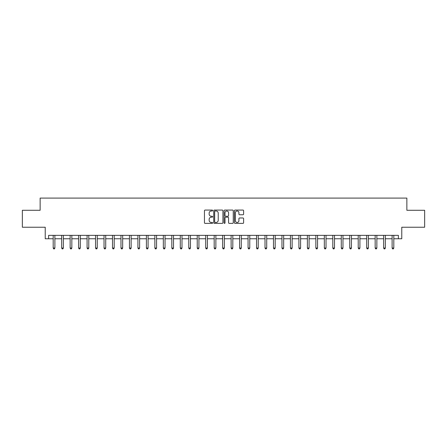 <?xml version="1.0" encoding="UTF-8"?>
<svg xmlns="http://www.w3.org/2000/svg" width="447" height="447" viewBox="0 0 447 447"><rect width="100%" height="100%" fill="white"/><g stroke="black" fill="none" stroke-linecap="round" stroke-linejoin="round"><path stroke-width="0.67" d="M212.655 210.531A0.464 0.464 0 0 0 212.191 210.068L205.117 210.068A0.665 0.665 0 0 0 204.452 210.733L204.452 222.712A0.665 0.665 0 0 0 205.117 223.377L212.191 223.377A0.464 0.464 0 0 0 212.655 222.908A0.464 0.464 0 0 0 212.191 222.444L211.275 222.444A2.129 2.129 0 0 1 209.146 220.315L209.146 219.315A2.129 2.129 0 0 1 211.275 217.186L212.191 217.186A0.464 0.464 0 0 0 212.655 216.722A0.464 0.464 0 0 0 212.191 216.259L211.275 216.259A2.129 2.129 0 0 1 209.146 214.124L209.146 213.13A2.129 2.129 0 0 1 211.275 211.001L212.191 211.001A0.464 0.464 0 0 0 212.655 210.531M242.945 214.761A0.665 0.665 0 0 0 243.609 214.091L243.609 210.733A0.665 0.665 0 0 0 242.945 210.068L235.094 210.068A0.665 0.665 0 0 0 234.429 210.733L234.429 222.712A0.665 0.665 0 0 0 235.094 223.377L242.945 223.377A0.665 0.665 0 0 0 243.609 222.712L243.609 218.65A0.665 0.665 0 0 0 242.945 217.985L239.586 217.985A0.665 0.665 0 0 0 238.922 218.65L238.922 220.662A1.782 1.782 0 0 1 237.139 222.444A1.782 1.782 0 0 1 235.362 220.662L235.362 212.778A1.782 1.782 0 0 1 237.139 211.001A1.782 1.782 0 0 1 238.922 212.778L238.922 214.091A0.665 0.665 0 0 0 239.586 214.761L242.945 214.761M48.617 238.754L48.617 235.362L398.383 235.362L398.383 238.754L401.775 238.754L401.775 227.227L424.65 227.227L424.65 210.28L406.859 210.28L406.859 198.082L40.141 198.082L40.141 210.28L22.35 210.28L22.35 227.227L45.225 227.227L45.225 238.754L53.193 238.754M222.919 210.733A0.665 0.665 0 0 0 222.254 210.068L214.404 210.068A0.665 0.665 0 0 0 213.739 210.733L213.739 222.712A0.665 0.665 0 0 0 214.404 223.377L222.254 223.377A0.665 0.665 0 0 0 222.919 222.712L222.919 210.733M224.746 210.068L232.596 210.068A0.665 0.665 0 0 1 233.261 210.733L233.261 222.712A0.665 0.665 0 0 1 232.596 223.377L229.238 223.377A0.665 0.665 0 0 1 228.573 222.712L228.573 217.851A0.665 0.665 0 0 0 227.909 217.186L225.679 217.186A0.665 0.665 0 0 0 225.014 217.851L225.014 222.908A0.464 0.464 0 0 1 224.55 223.377A0.464 0.464 0 0 1 224.081 222.908L224.081 210.733A0.665 0.665 0 0 1 224.746 210.068M54.886 238.754L61.664 238.754M63.362 238.754L70.14 238.754M71.833 238.754L78.611 238.754M80.304 238.754L87.087 238.754M88.78 238.754L95.557 238.754M97.25 238.754L104.028 238.754M105.727 238.754L112.504 238.754M114.197 238.754L120.975 238.754M122.674 238.754L129.451 238.754M131.144 238.754L137.922 238.754M139.615 238.754L146.398 238.754M148.091 238.754L154.869 238.754M156.562 238.754L163.339 238.754M165.038 238.754L171.816 238.754M173.509 238.754L180.286 238.754M181.985 238.754L188.763 238.754M190.456 238.754L197.233 238.754M198.926 238.754L205.709 238.754M207.402 238.754L214.18 238.754M215.873 238.754L222.651 238.754M224.349 238.754L231.127 238.754M232.82 238.754L239.598 238.754M241.291 238.754L248.074 238.754M249.767 238.754L256.544 238.754M258.237 238.754L265.015 238.754M266.714 238.754L273.491 238.754M275.184 238.754L281.962 238.754M283.661 238.754L290.438 238.754M292.131 238.754L298.909 238.754M300.602 238.754L307.385 238.754M309.078 238.754L315.856 238.754M317.549 238.754L324.326 238.754M326.025 238.754L332.803 238.754M334.496 238.754L341.273 238.754M342.972 238.754L349.75 238.754M351.443 238.754L358.22 238.754M359.913 238.754L366.696 238.754M368.389 238.754L375.167 238.754M376.86 238.754L383.638 238.754M385.336 238.754L392.114 238.754M393.807 238.754L398.383 238.754M215.136 211.001A0.464 0.464 0 0 0 214.666 211.465L214.666 221.98A0.464 0.464 0 0 0 215.136 222.444L216.097 222.444A2.129 2.129 0 0 0 218.225 220.315L218.225 213.13A2.129 2.129 0 0 0 216.097 211.001L215.136 211.001M228.573 212.811A1.782 1.782 0 0 0 226.791 211.034A1.782 1.782 0 0 0 225.014 212.811L225.014 215.588A0.665 0.665 0 0 0 225.679 216.259L227.909 216.259A0.665 0.665 0 0 0 228.573 215.588L228.573 212.811M54.97 235.362L54.936 235.446A0.676 0.676 90.1 0 0 54.886 235.703L54.886 248.04L53.193 248.04L53.193 235.703A0.676 0.676 90.1 0 0 53.143 235.446L53.109 235.362M54.886 248.04L54.378 248.918L53.701 248.918L53.193 248.04M63.44 235.362L63.407 235.446A0.676 0.676 86.9 0 0 63.362 235.703L63.362 248.04L61.664 248.04L61.664 235.703A0.676 0.676 86.9 0 0 61.613 235.446L61.58 235.362M63.362 248.04L62.854 248.918L62.172 248.918L61.664 248.04M71.917 235.362L71.883 235.446A0.676 0.676 86.9 0 0 71.833 235.703L71.833 248.04L70.14 248.04L70.14 235.703A0.676 0.676 86.9 0 0 70.09 235.446L70.056 235.362M71.833 248.04L71.324 248.918L70.648 248.918L70.14 248.04M80.387 235.362L80.354 235.446A0.676 0.676 86.9 0 0 80.304 235.703L80.304 248.04L78.611 248.04L78.611 235.703A0.676 0.676 86.9 0 0 78.56 235.446L78.527 235.362M80.304 248.04L79.795 248.918L79.119 248.918L78.611 248.04M88.864 235.362L88.83 235.446A0.676 0.676 86.9 0 0 88.78 235.703L88.78 248.04L87.087 248.04L87.087 235.703A0.676 0.676 86.9 0 0 87.036 235.446L87.003 235.362M88.78 248.04L88.271 248.918L87.59 248.918L87.087 248.04M97.334 235.362L97.301 235.446A0.676 0.676 86.9 0 0 97.25 235.703L97.25 248.04L95.557 248.04L95.557 235.703A0.676 0.676 86.9 0 0 95.507 235.446L95.474 235.362M97.25 248.04L96.742 248.918L96.066 248.918L95.557 248.04M105.81 235.362L105.771 235.446A0.676 0.676 86.9 0 0 105.727 235.703L105.727 248.04L104.028 248.04L104.028 235.703A0.676 0.676 86.9 0 0 103.983 235.446L103.944 235.362M105.727 248.04L105.218 248.918L104.537 248.918L104.028 248.04M114.281 235.362L114.248 235.446A0.676 0.676 86.9 0 0 114.197 235.703L114.197 248.04L112.504 248.04L112.504 235.703A0.676 0.676 86.9 0 0 112.454 235.446L112.42 235.362M114.197 248.04L113.689 248.918L113.013 248.918L112.504 248.04M122.752 235.362L122.718 235.446A0.676 0.676 86.9 0 0 122.674 235.703L122.674 248.04L120.975 248.04L120.975 235.703A0.676 0.676 86.9 0 0 120.925 235.446L120.891 235.362M122.674 248.04L122.165 248.918L121.483 248.918L120.975 248.04M131.228 235.362L131.195 235.446A0.676 0.676 86.9 0 0 131.144 235.703L131.144 248.04L129.451 248.04L129.451 235.703A0.676 0.676 86.9 0 0 129.401 235.446L129.367 235.362M131.144 248.04L130.636 248.918L129.96 248.918L129.451 248.04M139.699 235.362L139.665 235.446A0.676 0.676 86.9 0 0 139.615 235.703L139.615 248.04L137.922 248.04L137.922 235.703A0.676 0.676 86.9 0 0 137.872 235.446L137.838 235.362M139.615 248.04L139.106 248.918L138.43 248.918L137.922 248.04M148.175 235.362L148.141 235.446A0.676 0.676 86.9 0 0 148.091 235.703L148.091 248.04L146.398 248.04L146.398 235.703A0.676 0.676 86.9 0 0 146.348 235.446L146.314 235.362M148.091 248.04L147.583 248.918L146.901 248.918L146.398 248.04M156.646 235.362L156.612 235.446A0.676 0.676 86.9 0 0 156.562 235.703L156.562 248.04L154.869 248.04L154.869 235.703A0.676 0.676 86.9 0 0 154.818 235.446L154.785 235.362M156.562 248.04L156.053 248.918L155.377 248.918L154.869 248.04M165.122 235.362L165.083 235.446A0.676 0.676 86.9 0 0 165.038 235.703L165.038 248.04L163.339 248.04L163.339 235.703A0.676 0.676 86.9 0 0 163.295 235.446L163.256 235.362M165.038 248.04L164.53 248.918L163.848 248.918L163.339 248.04M173.592 235.362L173.559 235.446A0.676 0.676 86.9 0 0 173.509 235.703L173.509 248.04L171.816 248.04L171.816 235.703A0.676 0.676 86.9 0 0 171.765 235.446L171.732 235.362M173.509 248.04L173 248.918L172.324 248.918L171.816 248.04M182.063 235.362L182.03 235.446A0.676 0.676 86.9 0 0 181.985 235.703L181.985 248.04L180.286 248.04L180.286 235.703A0.676 0.676 86.9 0 0 180.236 235.446L180.202 235.362M181.985 248.04L181.476 248.918L180.795 248.918L180.286 248.04M190.539 235.362L190.506 235.446A0.676 0.676 86.9 0 0 190.456 235.703L190.456 248.04L188.763 248.04L188.763 235.703A0.676 0.676 86.9 0 0 188.712 235.446L188.679 235.362M190.456 248.04L189.947 248.918L189.271 248.918L188.763 248.04M199.01 235.362L198.976 235.446A0.676 0.676 86.9 0 0 198.926 235.703L198.926 248.04L197.233 248.04L197.233 235.703A0.676 0.676 86.9 0 0 197.183 235.446L197.149 235.362M198.926 248.04L198.418 248.918L197.742 248.918L197.233 248.04M207.486 235.362L207.453 235.446A0.676 0.676 86.9 0 0 207.402 235.703L207.402 248.04L205.709 248.04L205.709 235.703A0.676 0.676 86.9 0 0 205.659 235.446L205.626 235.362M207.402 248.04L206.894 248.918L206.212 248.918L205.709 248.04M215.957 235.362L215.923 235.446A0.676 0.676 86.9 0 0 215.873 235.703L215.873 248.04L214.18 248.04L214.18 235.703A0.676 0.676 86.9 0 0 214.13 235.446L214.096 235.362M215.873 248.04L215.365 248.918L214.689 248.918L214.18 248.04M224.433 235.362L224.394 235.446A0.676 0.676 86.9 0 0 224.349 235.703L224.349 248.04L222.651 248.04L222.651 235.703A0.676 0.676 86.9 0 0 222.606 235.446L222.567 235.362M224.349 248.04L223.841 248.918L223.159 248.918L222.651 248.04M232.904 235.362L232.87 235.446A0.676 0.676 86.9 0 0 232.82 235.703L232.82 248.04L231.127 248.04L231.127 235.703A0.676 0.676 86.9 0 0 231.077 235.446L231.043 235.362M232.82 248.04L232.311 248.918L231.635 248.918L231.127 248.04M241.374 235.362L241.341 235.446A0.676 0.676 86.9 0 0 241.291 235.703L241.291 248.04L239.598 248.04L239.598 235.703A0.676 0.676 86.9 0 0 239.547 235.446L239.514 235.362M241.291 248.04L240.788 248.918L240.106 248.918L239.598 248.04M249.851 235.362L249.817 235.446A0.676 0.676 86.9 0 0 249.767 235.703L249.767 248.04L248.074 248.04L248.074 235.703A0.676 0.676 86.9 0 0 248.024 235.446L247.99 235.362M249.767 248.04L249.258 248.918L248.582 248.918L248.074 248.04M258.321 235.362L258.288 235.446A0.676 0.676 86.9 0 0 258.237 235.703L258.237 248.04L256.544 248.04L256.544 235.703A0.676 0.676 86.9 0 0 256.494 235.446L256.461 235.362M258.237 248.04L257.729 248.918L257.053 248.918L256.544 248.04M266.798 235.362L266.764 235.446A0.676 0.676 86.9 0 0 266.714 235.703L266.714 248.04L265.015 248.04L265.015 235.703A0.676 0.676 86.9 0 0 264.97 235.446L264.937 235.362M266.714 248.04L266.205 248.918L265.524 248.918L265.015 248.04M275.268 235.362L275.235 235.446A0.676 0.676 86.9 0 0 275.184 235.703L275.184 248.04L273.491 248.04L273.491 235.703A0.676 0.676 86.9 0 0 273.441 235.446L273.408 235.362M275.184 248.04L274.676 248.918L274 248.918L273.491 248.04M283.744 235.362L283.705 235.446A0.676 0.676 86.9 0 0 283.661 235.703L283.661 248.04L281.962 248.04L281.962 235.703A0.676 0.676 86.9 0 0 281.917 235.446L281.878 235.362M283.661 248.04L283.152 248.918L282.47 248.918L281.962 248.04M292.215 235.362L292.182 235.446A0.676 0.676 86.9 0 0 292.131 235.703L292.131 248.04L290.438 248.04L290.438 235.703A0.676 0.676 86.9 0 0 290.388 235.446L290.354 235.362M292.131 248.04L291.623 248.918L290.947 248.918L290.438 248.04M300.686 235.362L300.652 235.446A0.676 0.676 86.9 0 0 300.602 235.703L300.602 248.04L298.909 248.04L298.909 235.703A0.676 0.676 86.9 0 0 298.859 235.446L298.825 235.362M300.602 248.04L300.099 248.918L299.417 248.918L298.909 248.04M309.162 235.362L309.128 235.446A0.676 0.676 86.9 0 0 309.078 235.703L309.078 248.04L307.385 248.04L307.385 235.703A0.676 0.676 86.9 0 0 307.335 235.446L307.301 235.362M309.078 248.04L308.57 248.918L307.894 248.918L307.385 248.04M317.633 235.362L317.599 235.446A0.676 0.676 86.9 0 0 317.549 235.703L317.549 248.04L315.856 248.04L315.856 235.703A0.676 0.676 86.9 0 0 315.805 235.446L315.772 235.362M317.549 248.04L317.04 248.918L316.364 248.918L315.856 248.04M326.109 235.362L326.075 235.446A0.676 0.676 86.9 0 0 326.025 235.703L326.025 248.04L324.326 248.04L324.326 235.703A0.676 0.676 86.9 0 0 324.282 235.446L324.248 235.362M326.025 248.04L325.517 248.918L324.835 248.918L324.326 248.04M334.579 235.362L334.546 235.446A0.676 0.676 86.9 0 0 334.496 235.703L334.496 248.04L332.803 248.04L332.803 235.703A0.676 0.676 86.9 0 0 332.752 235.446L332.719 235.362M334.496 248.04L333.987 248.918L333.311 248.918L332.803 248.04M343.056 235.362L343.017 235.446A0.676 0.676 86.9 0 0 342.972 235.703L342.972 248.04L341.273 248.04L341.273 235.703A0.676 0.676 86.9 0 0 341.229 235.446L341.19 235.362M342.972 248.04L342.463 248.918L341.782 248.918L341.273 248.04M351.526 235.362L351.493 235.446A0.676 0.676 86.9 0 0 351.443 235.703L351.443 248.04L349.75 248.04L349.75 235.703A0.676 0.676 86.9 0 0 349.699 235.446L349.666 235.362M351.443 248.04L350.934 248.918L350.258 248.918L349.75 248.04M359.997 235.362L359.964 235.446A0.676 0.676 86.9 0 0 359.913 235.703L359.913 248.04L358.22 248.04L358.22 235.703A0.676 0.676 86.9 0 0 358.17 235.446L358.136 235.362M359.913 248.04L359.41 248.918L358.729 248.918L358.22 248.04M368.473 235.362L368.44 235.446A0.676 0.676 86.9 0 0 368.389 235.703L368.389 248.04L366.696 248.04L366.696 235.703A0.676 0.676 86.9 0 0 366.646 235.446L366.613 235.362M368.389 248.04L367.881 248.918L367.205 248.918L366.696 248.04M376.944 235.362L376.91 235.446A0.676 0.676 86.9 0 0 376.86 235.703L376.86 248.04L375.167 248.04L375.167 235.703A0.676 0.676 86.9 0 0 375.117 235.446L375.083 235.362M376.86 248.04L376.352 248.918L375.676 248.918L375.167 248.04M385.42 235.362L385.387 235.446A0.676 0.676 86.9 0 0 385.336 235.703L385.336 248.04L383.638 248.04L383.638 235.703A0.676 0.676 86.9 0 0 383.593 235.446L383.56 235.362M385.336 248.04L384.828 248.918L384.146 248.918L383.638 248.04M393.891 235.362L393.857 235.446A0.676 0.676 86.9 0 0 393.807 235.703L393.807 248.04L392.114 248.04L392.114 235.703A0.676 0.676 86.9 0 0 392.064 235.446L392.03 235.362M393.807 248.04L393.299 248.918L392.622 248.918L392.114 248.04"/></g></svg>
